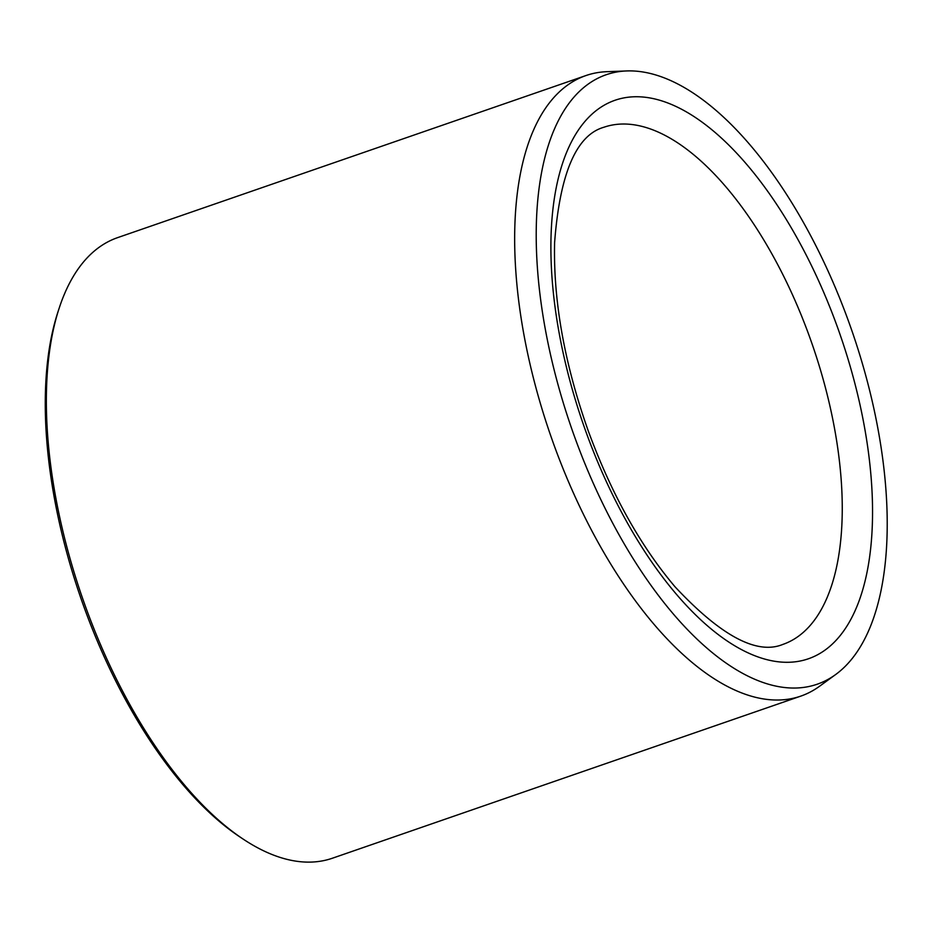 <?xml version="1.0" encoding="UTF-8"?>
<svg xmlns="http://www.w3.org/2000/svg" width="933" height="933" viewBox="0 0 933 933"><rect width="100%" height="100%" fill="white"/><g stroke="black" fill="none" stroke-linecap="round" stroke-linejoin="round"><path stroke-width="1.4" d="M644.155 72.191A322.491 148.405 -109.1 0 1 857.567 347.811A322.491 148.405 -109.1 0 1 835.653 674.536A322.491 148.405 -109.1 0 1 571.474 428.025A322.491 148.405 -109.1 0 1 626.743 70.943A322.491 148.405 -109.1 0 1 644.155 72.191M835.653 674.536L819.536 686.268A328.358 151.111 -109.1 0 1 800.747 696.135L332.416 858.22A328.358 151.111 -109.1 0 1 242.848 838.895L239.583 836.726A324.707 149.432 -109.1 0 1 57.951 311.914L59.176 308.182A328.358 151.111 -109.1 0 1 117.64 237.623L585.959 75.55A328.358 151.111 -109.1 0 1 606.835 71.689L626.743 70.943M242.848 838.895A328.358 151.111 -109.1 0 1 59.176 308.182M800.747 696.135A328.358 151.111 -109.1 0 1 550.552 435.256A328.358 151.111 -109.1 0 1 585.959 75.55M860.133 405.365A295.516 135.996 70.9 0 0 583.895 122.678A295.516 135.996 70.9 0 0 691.131 610.415A295.516 135.996 70.9 0 0 860.133 405.365M830.767 409.797A273.626 125.92 70.9 0 0 603.861 127.261C576.267 135.145 559.858 173.561 554.61 242.533C553.199 300.706 564.407 363.45 588.222 430.789C611.278 493.639 640.236 545.665 675.084 586.869C720.976 635.909 756.896 655.094 782.845 644.423A273.626 125.92 70.9 0 0 830.767 409.797"/></g></svg>
